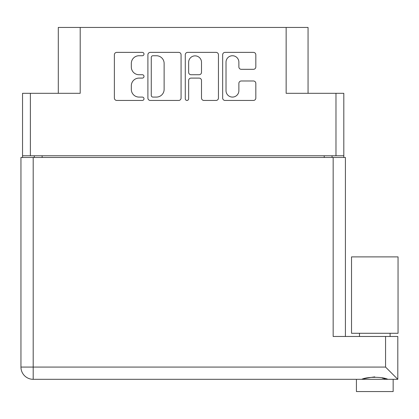 <?xml version="1.0" encoding="UTF-8"?>
<svg xmlns="http://www.w3.org/2000/svg" width="419" height="419" viewBox="0 0 419 419"><rect width="100%" height="100%" fill="white"/><g stroke="black" fill="none" stroke-linecap="round" stroke-linejoin="round"><path stroke-width="0.63" d="M308.059 93.311L308.059 27.439L80.202 27.439L80.202 93.311L30.378 93.311L30.378 155.753L22.542 155.753L22.542 157.465M226.019 90.656A6.432 6.432 0 0 0 232.451 97.082A6.432 6.432 0 0 0 238.877 90.656L238.877 83.381A2.404 2.404 0 0 1 241.281 80.982L253.422 80.982A2.404 2.404 0 0 1 255.826 83.381L255.826 98.046A2.404 2.404 0 0 1 253.422 100.45L225.061 100.45A2.404 2.404 0 0 1 222.657 98.046L222.657 54.779A2.404 2.404 0 0 1 225.061 52.375L253.422 52.375A2.404 2.404 0 0 1 255.826 54.779L255.826 66.92A2.404 2.404 0 0 1 253.422 69.324L241.281 69.324A2.404 2.404 0 0 1 238.877 66.92L238.877 62.174A6.432 6.432 0 0 0 232.451 55.743A6.432 6.432 0 0 0 226.019 62.174L226.019 90.656M186.963 100.45A1.681 1.681 0 0 0 188.644 98.769L188.644 80.5A2.404 2.404 0 0 1 191.048 78.096L199.098 78.096A2.404 2.404 0 0 1 201.502 80.5L201.502 98.046A2.404 2.404 0 0 0 203.906 100.45L216.047 100.45A2.404 2.404 0 0 0 218.451 98.046L218.451 54.779A2.404 2.404 0 0 0 216.047 52.375L187.681 52.375A2.404 2.404 0 0 0 185.282 54.779L185.282 98.769A1.681 1.681 0 0 0 186.963 100.45M286.151 27.439L286.151 93.311L343.81 93.311L343.81 157.465M58.293 93.311L58.293 27.439L80.202 27.439M22.542 155.753L22.542 93.311L30.378 93.311M343.81 155.753L30.378 155.753M181.071 98.046L181.071 54.779A2.404 2.404 0 0 0 178.672 52.375L150.306 52.375A2.404 2.404 0 0 0 147.902 54.779L147.902 98.046A2.404 2.404 0 0 0 150.306 100.45L178.672 100.45A2.404 2.404 0 0 0 181.071 98.046M139.008 55.743L142.313 55.743A1.681 1.681 0 0 0 144 54.061A1.681 1.681 0 0 0 142.313 52.375L116.781 52.375A2.404 2.404 0 0 0 114.377 54.779L114.377 98.046A2.404 2.404 0 0 0 116.781 100.45L142.313 100.45A1.681 1.681 0 0 0 144 98.769A1.681 1.681 0 0 0 142.313 97.082L139.008 97.082A7.694 7.694 0 0 1 131.32 89.394L131.32 85.785A7.694 7.694 0 0 1 139.008 78.096L142.313 78.096A1.681 1.681 0 0 0 144 76.415A1.681 1.681 0 0 0 142.313 74.729L139.008 74.729A7.694 7.694 0 0 1 131.32 67.04L131.32 63.431A7.694 7.694 0 0 1 139.008 55.743M34.295 157.465L34.295 155.753M152.951 55.743A1.681 1.681 0 0 0 151.269 57.424L151.269 95.401A1.681 1.681 0 0 0 152.951 97.082L156.439 97.082A7.694 7.694 0 0 0 164.128 89.394L164.128 63.431A7.694 7.694 0 0 0 156.439 55.743L152.951 55.743M201.502 62.29A6.432 6.432 0 0 0 195.076 55.863A6.432 6.432 0 0 0 188.644 62.29L188.644 72.325A2.404 2.404 0 0 0 191.048 74.729L199.098 74.729A2.404 2.404 0 0 0 201.502 72.325L201.502 62.29M332.058 155.753L332.058 157.465M374.785 333.283L351.525 333.283L351.525 256.884L398.05 256.884L398.05 333.283L374.785 333.283M374.785 376.87C369.155 377.655 364.797 378.472 361.717 379.315C367.028 376.65 382.51 376.629 387.858 379.315M393.153 379.315L393.153 391.561L356.422 391.561L356.422 379.315M397.804 379.315L385.564 367.075L385.564 336.467L397.804 336.467L397.804 379.315L33.195 379.315A12.245 12.245 0 0 1 20.95 367.075L20.95 157.465L345.403 157.465L345.403 336.467M385.564 336.467L333.157 336.467L333.157 157.465M385.244 378.886L382.275 378.069M33.195 157.465L33.195 379.315A12.245 12.245 0 0 1 20.95 367.075L385.564 367.075M335.975 155.753L335.975 93.311M42.13 155.753L42.13 157.465M324.222 157.465L324.222 155.753M33.195 379.315A12.245 12.245 0 0 1 20.95 367.075M390.094 333.283L390.094 336.467M359.481 333.283L359.481 336.467"/></g></svg>
